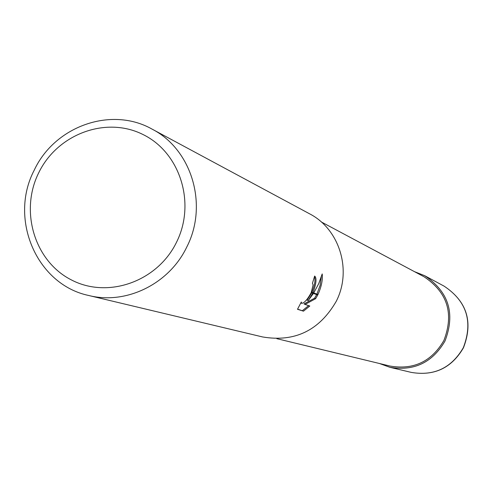 <?xml version="1.0" encoding="UTF-8"?>
<svg xmlns="http://www.w3.org/2000/svg" width="493" height="493" viewBox="0 0 493 493"><rect width="100%" height="100%" fill="white"/><g stroke="black" fill="none" stroke-linecap="round" stroke-linejoin="round"><path stroke-width="0.74" d="M321.251 221.924L423.962 276.715C447.533 292.349 454.176 313.603 443.891 340.49C431.585 361.585 413.609 370.101 389.957 366.04L276.813 338.673M176.537 242.211C157.458 281.645 107.813 299.109 71.319 279.882C34.535 261.228 19.535 211.22 38.7 172.815C57.317 134.139 105.822 115.947 142.791 134.423C180.031 152.319 196.165 203.054 176.537 242.211M186.773 247.024C169.161 284.011 126.122 305.031 88.678 295.48C36.636 284.584 8.627 218.935 34.208 170.221C54.649 126.196 111.215 106.026 152.017 129.086C191.783 149.324 208.484 204.996 186.773 247.024M152.017 129.086L309.542 213.789C339.554 229.097 352.279 270.417 336.183 301.426C319.291 330.513 294.783 342.358 262.664 336.965L88.678 295.48M308.18 300.668L313.437 293.446L317.726 295.005L315.637 298.684L305.056 304.434L309.807 306.011L303.472 311.175L297.495 309.284L301.322 301.999L301.63 303.318C304.163 303.25 307.355 299.689 311.212 292.639L312.772 293.206L308.18 300.668L307.145 300.151L311.693 292.811M311.212 292.639L313.104 284.855L312.439 283.302L314.657 276.043C316.876 277.929 316.327 283.475 313.012 292.682L312.772 293.206M297.575 309.105L303.472 311.175M317.985 294.494L313.745 292.953L318.718 283.648L322.2 273.923C322.86 279.833 321.448 286.686 317.985 294.494L317.726 295.005M311.933 292.287C314.787 285.04 315.619 279.814 314.429 276.61M313.012 292.682L311.44 292.109M302.406 310.639L308.643 305.623M305.056 304.434L304.008 303.91L314.62 298.173L316.654 294.617M316.907 294.105L320.111 285.373L321.251 277.066M314.62 298.173L315.637 298.684M414.428 271.631L424.683 275.698C448.753 291.757 455.526 313.536 444.988 341.039C432.41 362.62 414.028 371.365 389.827 367.279L379.456 363.501M424.683 275.698L444.113 286.15C466.834 301.297 473.237 321.818 463.315 347.713C451.471 368.024 434.123 376.258 411.285 372.4L389.827 367.279M301.63 303.318L300.816 302.912M444.113 286.15C466.939 301.377 473.391 321.911 463.469 347.756C451.643 368.055 434.253 376.27 411.285 372.4"/></g></svg>
